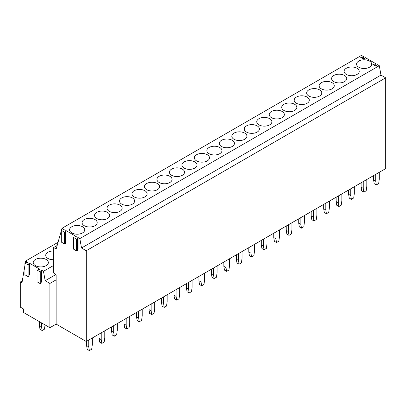 <?xml version="1.0" encoding="UTF-8"?>
<svg xmlns="http://www.w3.org/2000/svg" width="406" height="406" viewBox="0 0 406 406"><rect width="100%" height="100%" fill="white"/><g stroke="black" fill="none" stroke-linecap="round" stroke-linejoin="round"><path stroke-width="0.61" d="M65.396 242.595L65.929 242.286L65.929 230.557L65.041 231.07L65.396 231.689L65.396 243.417L64.503 243.93L61.296 242.077L61.296 230.349L64.148 229.527L62.011 228.289L61.453 230.263M64.503 243.93L64.503 232.202L61.296 230.349M65.396 231.689L64.503 232.202M77.516 249.588L78.053 249.284L78.053 237.556L77.16 238.068L77.516 238.687L77.516 250.416L76.627 250.928L73.415 249.076L73.415 237.348L76.267 236.525L65.929 230.552M76.627 250.928L76.627 239.2L73.415 237.348M77.516 238.687L76.627 239.2M41.153 282.317L41.691 282.008L41.691 270.274L40.798 270.797L41.153 271.411L41.153 283.139L40.265 283.652L37.053 281.8L37.053 270.076L39.905 269.249L29.567 263.281L28.679 263.798L29.034 264.413L28.141 264.93L24.933 263.078L27.786 262.256L25.649 261.012L25.339 262.844M40.265 283.652L40.265 271.929L37.053 270.076M41.153 271.411L40.265 271.929M58.058 242.306L25.649 261.012M53.633 265.438L43.472 271.304L41.691 270.274M46.147 265.646A7.562 4.364 0 0 0 48.36 262.56A7.562 4.364 0 0 0 43.691 258.526A7.562 4.364 0 0 0 35.449 259.47A7.562 4.364 0 0 0 33.236 262.56A7.562 4.364 0 0 0 37.905 266.59A7.562 4.364 0 0 0 46.147 265.646M53.633 250.994A7.562 4.364 0 0 0 47.928 252.268A7.562 4.364 0 0 0 45.711 255.354A7.562 4.364 0 0 0 53.633 259.713M29.034 275.319L29.567 275.009L29.567 263.281M24.933 265.26L21.96 282.967L20.3 282.008L20.3 307.119L23.507 308.971L23.507 312.468L49.887 327.698L49.887 283.449L45.167 280.724L43.472 271.304M55.779 274.593L45.167 280.724M61.296 230.816L56.17 249L53.633 247.533L53.633 272.644L56.129 274.908L56.129 279.846L49.887 283.449M56.129 279.846L56.129 324.1L49.887 327.698M376.611 66L376.611 65.178L377.499 64.666L379.285 65.696L380.975 75.11L385.7 77.835L385.7 168.602L86.25 341.492L86.25 250.725L81.525 247.995L79.835 238.581L78.053 237.551M56.129 324.1L86.25 341.492M22.32 280.84L20.3 282.008M29.034 264.413L29.034 276.141L28.141 276.659L24.933 274.806L24.933 263.078M28.141 276.659L28.141 264.93M375.717 66.107L375.717 63.635L365.38 57.667L364.486 58.18L364.847 58.799L363.954 59.312L360.746 57.459L363.598 56.637L361.457 55.404L62.011 228.289M363.598 59.109L363.598 56.637M385.7 77.835L86.25 250.725M379.285 65.696L79.835 238.581M376.611 65.178L376.966 65.797L376.073 66.31L372.865 64.458L375.717 63.635M82.509 232.922A7.562 4.364 0 0 0 84.722 229.832A7.562 4.364 0 0 0 80.053 225.797A7.562 4.364 0 0 0 71.811 226.746A7.562 4.364 0 0 0 69.599 229.832A7.562 4.364 0 0 0 74.268 233.866A7.562 4.364 0 0 0 82.509 232.922M94.984 225.716A7.562 4.364 0 0 0 97.201 222.63A7.562 4.364 0 0 0 92.532 218.595A7.562 4.364 0 0 0 84.291 219.539A7.562 4.364 0 0 0 82.073 222.63A7.562 4.364 0 0 0 86.742 226.665A7.562 4.364 0 0 0 94.984 225.716M107.463 218.514A7.562 4.364 0 0 0 109.676 215.424A7.562 4.364 0 0 0 105.007 211.394A7.562 4.364 0 0 0 96.765 212.338A7.562 4.364 0 0 0 94.552 215.424A7.562 4.364 0 0 0 99.221 219.458A7.562 4.364 0 0 0 107.463 218.514M119.937 211.308A7.562 4.364 0 0 0 122.155 208.222A7.562 4.364 0 0 0 117.486 204.188A7.562 4.364 0 0 0 109.244 205.137A7.562 4.364 0 0 0 107.027 208.222A7.562 4.364 0 0 0 111.696 212.257A7.562 4.364 0 0 0 119.937 211.308M132.417 204.106A7.562 4.364 0 0 0 134.63 201.016A7.562 4.364 0 0 0 129.961 196.986A7.562 4.364 0 0 0 121.719 197.93A7.562 4.364 0 0 0 119.506 201.016A7.562 4.364 0 0 0 124.175 205.05A7.562 4.364 0 0 0 132.417 204.106M144.891 196.9A7.562 4.364 0 0 0 147.109 193.814A7.562 4.364 0 0 0 142.44 189.78A7.562 4.364 0 0 0 134.198 190.729A7.562 4.364 0 0 0 131.98 193.814A7.562 4.364 0 0 0 136.649 197.849A7.562 4.364 0 0 0 144.891 196.9M157.371 189.698A7.562 4.364 0 0 0 159.583 186.613A7.562 4.364 0 0 0 154.914 182.578A7.562 4.364 0 0 0 146.673 183.522A7.562 4.364 0 0 0 144.46 186.613A7.562 4.364 0 0 0 149.129 190.642A7.562 4.364 0 0 0 157.371 189.698M169.845 182.497A7.562 4.364 0 0 0 172.063 179.406A7.562 4.364 0 0 0 167.394 175.372A7.562 4.364 0 0 0 159.152 176.321A7.562 4.364 0 0 0 156.939 179.406A7.562 4.364 0 0 0 161.603 183.441A7.562 4.364 0 0 0 169.845 182.497M182.324 175.29A7.562 4.364 0 0 0 184.537 172.205A7.562 4.364 0 0 0 179.868 168.17A7.562 4.364 0 0 0 171.631 169.114A7.562 4.364 0 0 0 169.414 172.205A7.562 4.364 0 0 0 174.083 176.24A7.562 4.364 0 0 0 182.324 175.29M194.799 168.089A7.562 4.364 0 0 0 197.017 164.998A7.562 4.364 0 0 0 192.348 160.969A7.562 4.364 0 0 0 184.106 161.913A7.562 4.364 0 0 0 181.893 164.998A7.562 4.364 0 0 0 186.557 169.033A7.562 4.364 0 0 0 194.799 168.089M207.278 160.883A7.562 4.364 0 0 0 209.491 157.797A7.562 4.364 0 0 0 204.827 153.762A7.562 4.364 0 0 0 196.585 154.711A7.562 4.364 0 0 0 194.367 157.797A7.562 4.364 0 0 0 199.036 161.832A7.562 4.364 0 0 0 207.278 160.883M219.753 153.681A7.562 4.364 0 0 0 221.97 150.596A7.562 4.364 0 0 0 217.301 146.561A7.562 4.364 0 0 0 209.06 147.505A7.562 4.364 0 0 0 206.847 150.596A7.562 4.364 0 0 0 211.516 154.625A7.562 4.364 0 0 0 219.753 153.681M232.232 146.475A7.562 4.364 0 0 0 234.445 143.389A7.562 4.364 0 0 0 229.781 139.354A7.562 4.364 0 0 0 221.539 140.303A7.562 4.364 0 0 0 219.321 143.389A7.562 4.364 0 0 0 223.99 147.424A7.562 4.364 0 0 0 232.232 146.475M244.711 139.273A7.562 4.364 0 0 0 246.924 136.188A7.562 4.364 0 0 0 242.255 132.153A7.562 4.364 0 0 0 234.013 133.097A7.562 4.364 0 0 0 231.801 136.188A7.562 4.364 0 0 0 236.47 140.222A7.562 4.364 0 0 0 244.711 139.273M257.186 132.072A7.562 4.364 0 0 0 259.404 128.981A7.562 4.364 0 0 0 254.735 124.946A7.562 4.364 0 0 0 246.493 125.896A7.562 4.364 0 0 0 244.275 128.981A7.562 4.364 0 0 0 248.944 133.016A7.562 4.364 0 0 0 257.186 132.072M269.665 124.865A7.562 4.364 0 0 0 271.878 121.78A7.562 4.364 0 0 0 267.209 117.745A7.562 4.364 0 0 0 258.967 118.694A7.562 4.364 0 0 0 256.754 121.78A7.562 4.364 0 0 0 261.423 125.814A7.562 4.364 0 0 0 269.665 124.865M282.14 117.664A7.562 4.364 0 0 0 284.357 114.573A7.562 4.364 0 0 0 279.688 110.544A7.562 4.364 0 0 0 271.447 111.488A7.562 4.364 0 0 0 269.229 114.573A7.562 4.364 0 0 0 273.898 118.608A7.562 4.364 0 0 0 282.14 117.664M294.619 110.457A7.562 4.364 0 0 0 296.832 107.372A7.562 4.364 0 0 0 292.163 103.337A7.562 4.364 0 0 0 283.921 104.286A7.562 4.364 0 0 0 281.708 107.372A7.562 4.364 0 0 0 286.377 111.406A7.562 4.364 0 0 0 294.619 110.457M307.093 103.256A7.562 4.364 0 0 0 309.311 100.17A7.562 4.364 0 0 0 304.642 96.136A7.562 4.364 0 0 0 296.4 97.08A7.562 4.364 0 0 0 294.183 100.17A7.562 4.364 0 0 0 298.852 104.2A7.562 4.364 0 0 0 307.093 103.256M319.573 96.049A7.562 4.364 0 0 0 321.785 92.964A7.562 4.364 0 0 0 317.116 88.929A7.562 4.364 0 0 0 308.875 89.878A7.562 4.364 0 0 0 306.662 92.964A7.562 4.364 0 0 0 311.331 96.998A7.562 4.364 0 0 0 319.573 96.049M332.047 88.848A7.562 4.364 0 0 0 334.265 85.762A7.562 4.364 0 0 0 329.596 81.728A7.562 4.364 0 0 0 321.354 82.672A7.562 4.364 0 0 0 319.141 85.762A7.562 4.364 0 0 0 323.805 89.797A7.562 4.364 0 0 0 332.047 88.848M344.527 81.647A7.562 4.364 0 0 0 346.739 78.556A7.562 4.364 0 0 0 342.07 74.521A7.562 4.364 0 0 0 333.833 75.47A7.562 4.364 0 0 0 331.616 78.556A7.562 4.364 0 0 0 336.285 82.591A7.562 4.364 0 0 0 344.527 81.647M357.001 74.44A7.562 4.364 0 0 0 359.219 71.354A7.562 4.364 0 0 0 354.55 67.32A7.562 4.364 0 0 0 346.308 68.269A7.562 4.364 0 0 0 344.095 71.354A7.562 4.364 0 0 0 348.759 75.389A7.562 4.364 0 0 0 357.001 74.44M369.48 67.239A7.562 4.364 0 0 0 371.693 64.148A7.562 4.364 0 0 0 367.024 60.118A7.562 4.364 0 0 0 358.787 61.062A7.562 4.364 0 0 0 356.57 64.148A7.562 4.364 0 0 0 361.238 68.183A7.562 4.364 0 0 0 369.48 67.239M380.975 75.11L81.525 247.995M57.155 245.498L53.633 247.533M374.829 65.589L374.829 64.148M362.705 58.591L362.705 57.155M364.486 59.007L364.486 58.18M361.639 57.977L361.639 56.947M373.759 64.975L373.759 63.945M39.372 321.628L39.372 325.541L39.996 329.296L42.133 330.53L44.452 329.19L45.051 324.907M39.372 325.541L41.513 326.774L42.133 330.53M41.513 322.861L41.513 326.774M86.605 341.284L86.605 345.607L87.229 349.363L89.371 350.596L91.685 349.262L92.309 344.78L92.309 337.99M86.605 345.607L88.747 346.841L89.371 350.596M88.747 340.05L88.747 346.841M99.084 334.082L99.084 338.401L99.709 342.156L101.845 343.395L104.164 342.055L104.789 337.579L104.789 330.788M99.084 338.401L101.221 339.639L101.845 343.395M101.221 332.844L101.221 339.639M111.559 326.876L111.559 331.2L112.183 334.955L114.325 336.188L116.639 334.854L117.263 330.377L117.263 323.582M111.559 331.2L113.7 332.433L114.325 336.188M113.7 325.642L113.7 332.433M124.038 319.674L124.038 323.993L124.662 327.754L126.799 328.987L129.118 327.647L129.742 323.171L129.742 316.381M124.038 323.993L126.175 325.231L126.799 328.987M126.175 318.436L126.175 325.231M136.517 312.468L136.517 316.792L137.137 320.547L139.278 321.78L141.592 320.446L142.217 315.969L142.217 309.174M136.517 316.792L138.654 318.025L139.278 321.78M138.654 311.235L138.654 318.025M148.992 305.266L148.992 309.59L149.616 313.346L151.753 314.579L154.072 313.239L154.696 308.763L154.696 301.973M148.992 309.59L151.133 310.823L151.753 314.579M151.133 304.033L151.133 310.823M161.471 298.06L161.471 302.384L162.095 306.139L164.232 307.378L166.551 306.038L167.17 301.562L167.17 294.771M161.471 302.384L163.608 303.617L164.232 307.378M163.608 296.827L163.608 303.617M173.946 290.858L173.946 295.182L174.57 298.938L176.711 300.171L179.026 298.836L179.65 294.355L179.65 287.565M173.946 295.182L176.087 296.416L176.711 300.171M176.087 289.625L176.087 296.416M186.425 283.657L186.425 287.976L187.049 291.731L189.186 292.97L191.505 291.63L192.129 287.154L192.129 280.363M186.425 287.976L188.562 289.214L189.186 292.97M188.562 282.419L188.562 289.214M198.899 276.45L198.899 280.774L199.524 284.53L201.665 285.763L203.979 284.428L204.604 279.952L204.604 273.157M198.899 280.774L201.041 282.008L201.665 285.763M201.041 275.217L201.041 282.008M211.379 269.249L211.379 273.568L212.003 277.328L214.14 278.562L216.459 277.222L217.083 272.746L217.083 265.955M211.379 273.568L213.515 274.806L214.14 278.562M213.515 268.011L213.515 274.806M223.853 262.043L223.853 266.366L224.477 270.122L226.619 271.355L228.933 270.02L229.557 265.544L229.557 258.749M223.853 266.366L225.995 267.6L226.619 271.355M225.995 260.809L225.995 267.6M236.333 254.841L236.333 259.165L236.957 262.921L239.093 264.154L241.413 262.814L242.037 258.338L242.037 251.547M236.333 259.165L238.469 260.398L239.093 264.154M238.469 253.608L238.469 260.398M248.807 247.635L248.807 251.959L249.431 255.714L251.573 256.952L253.887 255.613L254.511 251.136L254.511 244.346M248.807 251.959L250.949 253.192L251.573 256.952M250.949 246.401L250.949 253.192M261.286 240.433L261.286 244.757L261.911 248.513L264.047 249.746L266.366 248.411L266.991 243.935L266.991 237.14M261.286 244.757L263.423 245.99L264.047 249.746M263.423 239.2L263.423 245.99M273.761 233.232L273.761 237.551L274.385 241.306L276.527 242.544L278.841 241.205L279.465 236.728L279.465 229.938M273.761 237.551L275.902 238.789L276.527 242.544M275.902 231.993L275.902 238.789M286.24 226.025L286.24 230.349L286.864 234.105L289.001 235.338L291.32 234.003L291.944 229.527L291.944 222.732M286.24 230.349L288.377 231.582L289.001 235.338M288.377 224.792L288.377 231.582M298.714 218.824L298.714 223.143L299.339 226.903L301.48 228.136L303.795 226.797L304.419 222.321L304.419 215.53M298.714 223.143L300.856 224.381L301.48 228.136M300.856 217.586L300.856 224.381M311.194 211.617L311.194 215.941L311.818 219.697L313.955 220.935L316.274 219.595L316.898 215.119L316.898 208.324M311.194 215.941L313.33 217.174L313.955 220.935M313.33 210.384L313.33 217.174M323.673 204.416L323.673 208.74L324.292 212.495L326.434 213.729L328.753 212.389L329.373 207.913L329.373 201.122M323.673 208.74L325.81 209.973L326.434 213.729M325.81 203.183L325.81 209.973M336.148 197.214L336.148 201.533L336.772 205.289L338.908 206.527L341.228 205.187L341.852 200.711L341.852 193.921M336.148 201.533L338.289 202.772L338.908 206.527M338.289 195.976L338.289 202.772M348.627 190.008L348.627 194.332L349.251 198.087L351.388 199.321L353.707 197.986L354.331 193.51L354.331 186.714M348.627 194.332L350.764 195.565L351.388 199.321M350.764 188.775L350.764 195.565M361.101 182.807L361.101 187.125L361.726 190.881L363.867 192.119L366.182 190.779L366.806 186.303L366.806 179.513M361.101 187.125L363.243 188.364L363.867 192.119M363.243 181.568L363.243 188.364M373.581 175.6L373.581 179.924L374.205 183.679L376.342 184.913L378.661 183.578L379.285 179.102L379.285 172.306M373.581 179.924L375.717 181.157L376.342 184.913M375.717 174.367L375.717 181.157"/></g></svg>
